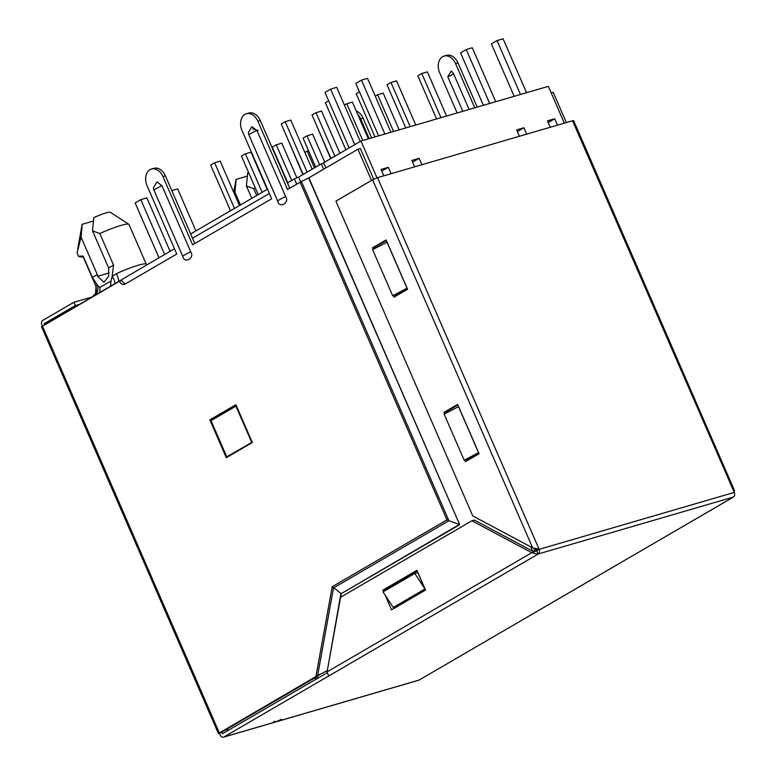 <?xml version="1.0" encoding="UTF-8"?>
<svg xmlns="http://www.w3.org/2000/svg" width="776" height="776" viewBox="0 0 776 776"><rect width="100%" height="100%" fill="white"/><g stroke="black" fill="none" stroke-linecap="round" stroke-linejoin="round"><path stroke-width="1.16" d="M83.051 256.584A27.47 3.356 -23.5 0 1 83.119 256.031L92.412 277.42L97.349 285.044L96.059 285.5A27.47 3.356 156.5 0 0 95.923 286.189L83.051 256.584M256.701 195.494L253.713 188.636A27.47 3.356 -23.5 0 1 255.294 187.928M83.265 257.089L79.511 256.71A31.079 3.802 -23.5 0 1 78.531 256.255L77.105 252.966A31.079 3.802 -23.5 0 1 77.105 252.966A31.079 3.802 -23.5 0 1 77.096 252.947L78.531 256.235L83.119 256.031M77.755 248.824L82.081 224.623A15.268 1.862 -23.5 0 1 82.256 224.283L81.043 237.136L77.096 252.947M233.731 192.273L235.972 179.722A15.268 1.862 -23.5 0 1 236.146 179.382L234.934 192.235L240.463 204.951M174.464 248.737L48.248 322.68M296.723 184.193L294.414 178.887L287.43 182.961M269.388 193.466L192.506 238.232M300.729 181.875L298.644 177.064L294.414 178.887M314.6 678.001A4.52 3.114 59.8 0 0 316.579 678.913M318.005 678.078A4.52 3.114 -120.2 0 1 316.356 676.982M228.765 456.24L226.767 456.831L252.19 442.175M251.686 442.32L235.952 406.139L236.457 405.984M235.952 406.139L211.033 420.65L226.767 456.831M298.644 177.064L321.293 163.872L323.767 163.154M110.531 285.966L111.016 281.009L99.784 287.547L97.349 285.044C98.542 288.905 97.786 292.212 95.089 294.958M99.784 287.547A9.031 6.218 -120.2 0 1 99.299 292.504M111.016 281.009L112.142 276.431C114.198 279.612 115.061 281.969 114.751 283.502M116.4 273.656L112.142 276.431L113.548 265.111L99.813 233.528A27.47 3.356 -23.5 0 1 128.797 224.274A27.47 3.356 -23.5 0 1 128.991 224.487L146.295 264.286A27.47 3.356 156.5 0 0 116.4 273.656C118.456 278.584 119.135 281.155 118.427 281.358M190.654 233.954L267.536 189.189M323.621 169.226L321.293 163.872M92.412 277.42L97.32 274.558L97.64 276.314L103.926 282.251L108.65 276.295L108.64 267.962L113.548 265.111M99.813 233.528L92.509 230.87L93.838 217.61A15.268 1.862 -23.5 0 1 110.328 212.294L128.797 224.274M92.509 230.87L108.64 267.962M82.916 256.148A27.325 3.337 156.5 0 0 83.245 257.04M253.713 188.636L246.409 185.968L247.738 172.709A15.268 1.862 -23.5 0 1 248.524 172.35M251.793 198.355L246.409 185.968M81.043 237.136L97.32 274.558M93.411 221.024L82.256 224.283M236.146 179.382L247.301 176.123M158.973 257.748L135.15 202.953L140.815 199.655L146.877 197.88L170.089 251.279M171.806 190.615L177.675 188.898L195.93 230.879M140.815 199.655L164.638 254.45M314.474 167.849L307.199 151.107L304.861 152.474M307.199 151.107L308.538 150.719M234.478 208.434L214.622 162.776L220.2 161.156L239.493 205.514M230.511 210.742L210.655 165.084L214.622 162.776M262.172 192.312L245.429 153.793L251.007 152.164L267.186 189.392M258.204 194.621L241.462 156.102L245.429 153.793M291.727 180.459L276.227 144.802L281.804 143.182L296.878 177.83M287.76 182.767L272.26 147.11L276.227 144.802M302.902 174.581L285.878 134.714M319.644 164.832L307.034 135.819L312.612 134.19L324.746 162.106M315.686 167.141L303.067 138.128L307.034 135.819M330.692 158.644L316.686 125.722M374.973 136.925L356.203 93.77L359.463 91.869M436.578 118.951L417.808 75.796L421.775 73.487L427.353 71.858L446.559 116.041M440.981 117.671L421.775 73.487M393.587 131.493L377.602 94.73L383.179 93.101L399.165 129.873M375.235 96.108L377.602 94.73M362.78 140.485L346.794 103.712L352.372 102.093L368.358 138.856M344.437 105.09L346.794 103.712M334.902 156.189L315.997 112.704L321.574 111.075L339.917 153.27M330.935 158.498L312.03 115.013L315.997 112.704M307.121 172.126L285.19 121.686L290.767 120.067L312.136 169.207M303.154 174.435L281.222 123.995L285.19 121.686M405.77 127.943L387.001 84.778L390.968 82.469L396.546 80.84L415.761 125.023M410.184 126.653L390.968 82.469M345.863 149.816L325.396 102.752L328.665 100.851M384.896 134.035L361.461 80.122L355.796 83.42L378.601 135.868M349.122 147.915L324.989 92.412L330.654 89.114L336.716 87.349L360.239 141.445M361.461 80.122L367.523 78.357L390.959 132.26M330.654 89.114L354.787 144.617M520.483 94.478L497.038 40.565L491.373 43.863L514.178 96.311M483.38 105.303L460.575 52.855L466.24 49.557L472.303 47.792L495.738 101.695M497.038 40.565L503.1 38.8L526.545 92.703M466.24 49.557L489.675 103.46M526.691 134.141L523.916 127.759L516.641 129.883L519.416 136.256M391.114 173.698L388.339 167.315L381.055 169.44L383.829 175.822M421.911 164.706L419.137 158.333L411.862 160.448L414.636 166.83M557.498 125.149L554.724 118.767L547.449 120.891L550.223 127.274M376.99 177.83L360.976 141.009L548.341 86.349L564.346 123.151M523.916 127.759L517.379 131.571M381.792 171.127L388.339 167.315M412.599 162.136L419.137 158.333M554.724 118.767L548.176 122.579M325.842 167.936L323.602 162.776L360.976 141.009M469.102 109.464L453.456 73.477L451.254 70.994L447.791 76.776L462.806 111.298M281.387 719.245A4.957 0.601 -23.5 0 1 274.956 722.029A4.957 0.601 -23.5 0 1 273.521 722.194A4.957 0.601 -23.5 0 1 274.733 721.195A4.957 0.601 156.5 0 0 273.521 722.194A4.957 0.601 156.5 0 0 276.508 721.505A4.957 0.601 156.5 0 0 281.387 719.245M285.665 196.609A8.73 1.067 156.5 0 0 279.874 199.442A8.73 1.067 156.5 0 0 277.73 201.217L248.98 135.102L277.73 201.217C279.292 208.88 290.04 202.623 285.665 196.609L256.914 130.494L251.899 126.604L248.32 132.657L248.98 135.111A8.73 1.067 -23.5 0 1 248.98 135.102A8.73 1.067 -23.5 0 1 251.133 133.326A8.73 1.067 -23.5 0 1 256.914 130.494M190.741 251.87A8.73 1.067 156.5 0 0 184.96 254.712A8.73 1.067 156.5 0 0 182.806 256.487L154.065 190.372L182.806 256.487C184.378 264.15 195.125 257.894 190.741 251.87L161.99 185.755L156.975 181.875L153.396 187.928L154.065 190.372A8.73 1.067 -23.5 0 1 156.209 188.597A8.73 1.067 -23.5 0 1 161.99 185.755M464.174 460.187L444.144 414.132L458.509 406.653L478.53 452.709L464.174 460.187L467.2 459.305L478.53 452.709M257.875 121.269A12.649 9.04 -106.3 0 0 246.399 113.752L248.824 113.044A12.649 9.04 73.7 0 1 260.3 120.561L257.875 121.269L287.547 189.528L300.147 182.195L446.976 519.881L332.215 586.705L340.974 593.398L327.326 670.6L315.929 676.527L318.354 675.818L221.713 732.088L222.431 733.727L327.142 672.763M532.53 551.106L530.842 546.905M371.5 180.43L357.94 149.244L360.365 148.536L373.692 179.207M327.297 670.61L341.246 593.64L459.702 524.663L308.887 177.811L357.94 149.244M396.158 295.918L395.692 294.832L407.022 288.235L386.991 242.19L372.635 249.668L392.656 295.714L407.022 288.235M393.704 608.568L393.238 607.482L424.947 589.013L417.798 572.572L414.772 573.454L424.947 589.013M393.238 607.482L383.053 591.923L414.772 573.454M395.692 294.832L392.656 295.714M42.36 326.114L41.885 325.028A3.618 2.58 -106.3 0 1 42.719 320.42L73.865 302.281L75.301 305.579L78.395 304.667M223.439 737.2A3.618 2.58 -106.3 0 0 223.866 737.016L419.108 680.057A3.618 2.58 73.7 0 1 418.691 680.232L223.439 737.2A3.618 2.58 -106.3 0 1 220.171 735.047L219.453 733.407L221.713 732.088M91.161 297.237L73.865 302.281M44.62 324.795L44.154 323.708L75.301 305.579M44.154 323.708L48.316 322.496M457.132 112.957L439.691 72.837A12.649 9.04 73.7 0 1 444.076 56.076A12.649 9.04 73.7 0 1 455.551 63.603L474.776 107.806M357.717 114.382A12.649 9.04 73.7 0 1 360.627 118.873L369.211 138.613M356.213 110.919A12.649 9.04 73.7 0 1 363.052 118.165L360.627 118.873M371.636 137.905L363.052 118.165M444.076 56.076L446.501 55.368A12.649 9.04 73.7 0 1 457.976 62.895L477.201 107.107M419.108 680.057L733.427 497.038L538.185 553.996A3.618 2.58 -106.3 0 0 539.019 549.389L734.271 492.42L572.533 120.765L573.639 120.639L734.445 490.48L734.077 492.294M328.636 676.012L223.866 737.016M734.271 492.42A3.618 2.58 73.7 0 1 733.436 497.038L733.204 497.135M539.077 549.195L532.646 547.866L472.778 515.943L335.901 201.159L372.596 179.789L377.524 177.655L539.077 549.195L536.643 550.776L538.195 554.025L328.762 675.974M318.917 674.422L318.354 675.818M316.841 676.012L317.636 675.595L333.525 587.907L448.906 520.725L459.324 524.498L341.246 593.64M446.976 519.881L448.906 520.725L301.418 181.516L308.635 177.946L459.702 524.663M125.615 283.822A5.422 3.88 -106.3 0 1 121.89 280.505L119.465 281.213L41.555 326.793L218.405 733.524L315.929 676.527L332.215 586.705M219.453 733.407L218.405 733.524M162.95 176.54L165.375 175.832A12.649 9.04 73.7 0 0 153.91 168.305L151.485 169.013A12.649 9.04 -106.3 0 1 162.95 176.54L192.632 244.799L271.697 198.763L242.015 130.504A12.649 9.04 -106.3 0 1 246.399 113.752M165.375 175.832L194.815 243.528M151.485 169.013A12.649 9.04 -106.3 0 0 147.091 185.774L176.773 254.033L125.004 284.171A5.422 3.88 -106.3 0 1 124.383 284.443A5.422 3.88 -106.3 0 1 119.465 281.213M551.183 92.868L553.191 92.286L566.354 122.569M536.653 550.805L538.078 554.064M733.359 497.106L523.761 619.083M537.632 554.219L531.773 552.706L536.555 550.863M328.607 675.925L327.084 671.88L340.615 597.229L471.895 520.783L531.773 552.706L327.084 671.88M538.573 549.001L536.691 550.252M377.524 177.655L572.533 120.765M536.662 550.213L534.887 548.254M258.204 130.446L252.617 128.952M252.345 442.514L226.291 457.685L209.84 419.865L235.894 404.694L252.345 442.514M236.137 405.256L212.265 419.156L209.84 419.865M212.265 419.156L212.537 419.767M300.147 182.195A4.52 0.553 -23.5 0 1 301.418 181.516M260.3 120.561L289.729 188.258M534.111 548.137L535.071 550.339L533.16 551.445M532.646 551.047L535.071 550.339M383.596 591.603L382.946 590.1L416.925 570.312L425.51 590.051L391.521 609.839L385.09 595.037M534.198 551.998L474.32 520.075L471.895 520.783M385.779 590.332L385.371 589.391L417.168 570.874M373.188 249.377L372.529 247.845L386.118 239.929L407.575 289.273L393.985 297.189L393.267 295.54M444.706 413.841L444.037 412.308L457.636 404.393L479.083 453.737L465.493 461.652L464.775 460.003M446.937 412.686L446.462 411.6L457.879 404.956M467.676 460.381L467.2 459.305M375.419 248.213L374.954 247.137L386.361 240.492M385.371 589.391L382.946 590.1M446.462 411.6L444.037 412.308M374.954 247.137L372.529 247.845M226.815 729.12A4.52 3.114 59.8 0 0 228.794 730.032M92.81 296.277L95.535 293.59L96.059 285.5M109.183 272.948L97.64 276.314M453.591 73.788A5.122 0.63 -23.5 0 1 452.447 74.593A5.122 0.63 -23.5 0 1 447.791 76.776M455.551 63.603L457.976 62.895M42.438 326.065L219.288 732.796M532.646 547.866L372.596 179.789M225.758 729.731L228.222 730.361M146.615 264.946L146.295 264.286M95.535 293.59C96.505 293.444 96.631 290.981 95.923 286.189M248.98 135.102L248.32 132.657M154.065 190.372L153.396 187.928"/></g></svg>
